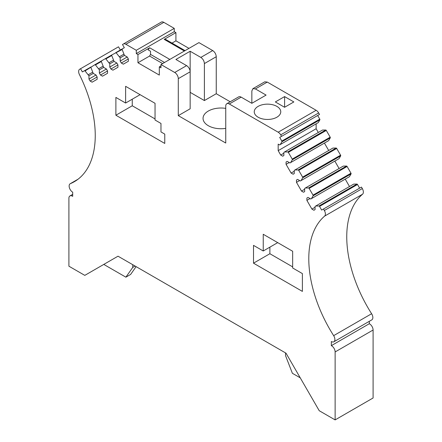 <?xml version="1.0" encoding="UTF-8"?>
<svg xmlns="http://www.w3.org/2000/svg" width="442" height="442" viewBox="0 0 442 442"><rect width="100%" height="100%" fill="white"/><g stroke="black" fill="none" stroke-linecap="round" stroke-linejoin="round"><path stroke-width="0.66" d="M204.392 100.566L190.154 92.35L190.154 51.25L200.834 57.416C202.994 58.913 204.182 60.968 204.392 63.582L204.392 100.566L216.254 93.721L216.254 56.731C216.044 54.112 214.856 52.057 212.696 50.565L198.933 42.62L160.971 64.538L160.971 67.825L159.308 66.869L160.971 65.908M252.89 88.676L251.846 90.98L251.846 103.306L266.084 95.091L255.404 88.925L252.89 88.676L264.752 81.825L267.272 82.074L316.141 110.29A5.033 2.906 -120 0 1 318.66 112.948L280.692 134.865A5.033 2.906 -120 0 0 278.178 132.208L229.304 103.992A5.033 2.906 -120 0 0 226.79 103.743A5.033 2.906 -120 0 0 225.746 106.047L225.746 143.037L178.292 115.638L190.154 108.787L190.154 71.797A5.033 2.906 -120 0 0 186.596 65.637L175.916 59.471L190.154 51.25M230.205 101.77L216.254 93.721M225.746 108.384A17.951 10.365 0 0 0 215.945 108.434A17.951 10.365 0 0 0 203.049 118.379A17.951 10.365 0 0 0 225.746 128.373M318.66 112.948L319.516 114.434L279.709 137.418L281.819 141.075A0.669 0.387 -120 0 1 281.908 141.766L280.25 144.562L318.218 122.644L319.87 119.848A0.669 0.387 -120 0 0 319.787 119.158L281.819 141.075M317.671 115.5L319.787 119.158M316.141 123.837L316.141 128.738L318.301 132.473M280.25 144.562L279.582 144.948L278.178 144.136L278.178 150.656L280.714 155.048L282.725 156.208L283.858 155.556L283.858 152.357L322.494 130.053L325.743 130.014L287.781 151.938A0.669 0.387 -120 0 1 288.333 152.352L292.223 159.098A0.669 0.387 -120 0 1 292.311 159.783L290.654 162.579L328.616 140.661L330.273 137.865A0.669 0.387 -120 0 0 330.185 137.175L292.223 159.098M330.185 137.175L326.295 130.434A0.669 0.387 -120 0 0 325.743 130.014M328.704 150.49L324.422 143.081M290.654 162.579L289.985 162.965L287.212 161.369L286.079 162.021L286.079 164.347L291.118 173.065L293.129 174.225L294.262 173.573L294.262 170.374L332.898 148.07L336.147 148.037L298.184 169.955A0.669 0.387 -120 0 1 298.731 170.374L302.626 177.115A0.669 0.387 -120 0 1 302.709 177.8L301.057 180.596L339.02 158.678L340.677 155.882A0.669 0.387 -120 0 0 340.589 155.197L302.626 177.115M340.589 155.197L336.699 148.451A0.669 0.387 -120 0 0 336.147 148.037M339.102 168.512L334.826 161.098M301.057 180.596L300.383 180.982L297.615 179.386L296.483 180.038L296.483 182.364L301.516 191.082L303.532 192.242L304.665 191.59L304.665 188.397L343.301 166.087L346.55 166.054L308.582 187.972A0.669 0.387 -120 0 1 309.135 188.391L313.024 195.132A0.669 0.387 -120 0 1 313.113 195.817L311.461 198.613L349.423 176.695L351.081 173.899A0.669 0.387 -120 0 0 350.992 173.214L313.024 195.132M350.992 173.214L347.097 166.474A0.669 0.387 -120 0 0 346.55 166.054M349.506 186.53L345.23 179.115M311.461 198.613L310.787 198.999L308.019 197.403L306.886 198.055L306.886 200.381L311.919 209.099L313.93 210.265L315.063 209.607L315.063 206.414L353.699 184.104L356.954 184.071L318.986 205.989A0.669 0.387 -120 0 1 319.538 206.408L321.649 210.072L323.5 209.005L324.356 210.491A5.033 2.906 -120 0 1 324.61 216.121A101.003 58.316 -120 0 0 333.655 335.649A5.033 2.906 -120 0 1 333.854 341.782A5.033 2.906 -120 0 1 331.334 341.533L331.334 345.65A5.033 2.906 -120 0 1 335.13 351.942L335.13 419.9L319.234 410.723L286.013 353.186L118.02 256.194L84.803 275.372L68.902 266.195L68.902 198.237A5.033 2.906 -120 0 1 69.947 195.933A5.033 2.906 -120 0 1 72.698 196.325L72.698 192.215A5.033 2.906 -120 0 1 69.411 187.778A5.033 2.906 -120 0 1 70.184 183.745A5.033 2.906 -120 0 1 70.383 183.645A101.003 58.316 -120 0 0 74.328 181.701A101.003 58.316 -120 0 0 79.427 74.565A5.033 2.906 -120 0 1 79.682 69.228L80.538 68.731L82.383 71.93L84.499 70.709L85.046 70.924L94.903 64.703L95.45 64.919L101.323 61.532L101.411 60.946L105.301 58.698L105.853 58.913L111.727 55.521L111.815 54.935L122.13 49.515L122.213 48.929L124.329 47.708L122.484 44.515L123.34 44.018A5.033 2.906 -120 0 1 125.86 44.266L136.291 50.294L136.291 53.581L137.954 54.537L149.661 47.78L169.827 59.421M321.649 210.072L359.617 188.148L357.501 184.491A0.669 0.387 -120 0 0 356.954 184.071M323.5 209.005L361.462 187.088L362.318 188.574L324.356 210.491M333.854 341.782L371.816 319.864A5.033 2.906 -120 0 0 371.617 313.732A101.003 58.316 -120 0 1 362.573 194.204A5.033 2.906 -120 0 0 362.318 188.574M335.13 419.9L373.098 397.982L373.098 330.019A5.033 2.906 -120 0 0 369.302 323.732L369.302 321.317M120.346 50.012L118.5 46.813L80.538 68.731M185.065 50.626L165.833 39.526L164.209 39.377L175.916 32.62L174.258 31.658L174.258 28.371L163.822 22.349A5.033 2.906 -120 0 0 161.308 22.1L123.34 44.018L161.308 22.1M175.916 32.62L175.916 40.841L188.966 48.371M190.154 71.797L178.292 78.648A5.033 2.906 -120 0 0 174.728 72.482L160.971 64.538M149.661 47.78L148.037 49.797L150.529 51.239L150.529 54.399L149.578 56.046L137.954 62.758L159.308 75.085L159.308 66.869M137.954 62.758L137.954 54.537M116.257 52.907L120.174 57.858L120.174 61.057L121.307 63.018L123.324 64.178L128.357 61.272L128.357 58.946L127.224 56.985L124.456 55.388L122.13 49.515M105.853 58.913L109.776 63.863L109.776 67.062L110.909 69.024L112.92 70.184L117.953 67.278L117.953 64.952L116.821 62.991L114.053 61.394L111.727 55.521M95.45 64.919L99.373 69.869L99.373 73.068L100.505 75.029L102.516 76.19L107.55 73.284L107.55 70.958L106.417 68.996L103.649 67.399L101.323 61.532M85.046 70.924L88.969 75.875L88.969 79.074L90.102 81.035L92.118 82.195L97.152 79.289L97.152 76.969L96.019 75.007L93.245 73.405L90.919 67.538M315.737 206.027L318.986 205.989M305.334 188.005L308.582 187.972M294.93 169.988L298.184 169.955M284.532 151.971L287.781 151.938M280.692 134.865L281.554 136.351M178.292 78.648L178.292 115.638M115.887 115.229L115.887 97.417L125.616 103.036L125.616 86.323L155.037 103.306L155.037 120.02L160.971 123.445L160.971 131.915L164.767 134.108L164.767 143.446L115.887 115.229L132.257 105.776L132.257 99.201M253.509 263.178L253.509 245.371L263.233 250.99L263.233 234.271L292.659 251.26L292.659 267.974L302.389 273.592L302.389 291.4L253.509 263.178L269.88 253.725L292.659 266.88M251.846 103.306L241.166 97.141A5.033 2.906 -120 0 0 238.652 96.892L226.79 103.743M284.593 107.279L293.847 101.936L284.593 96.594L275.338 101.936L284.593 107.279L284.593 96.594M263.775 104.456A13.254 7.652 0 0 0 254.249 111.804A13.254 7.652 0 0 0 271.239 119.147A13.254 7.652 0 0 0 280.764 111.804A13.254 7.652 0 0 0 263.775 104.456M278.178 150.656L316.141 128.738M280.714 155.048L283.858 153.23M282.725 156.208L283.858 155.556M286.079 164.347L289.228 162.529M291.118 173.065L294.262 171.247M293.129 174.225L294.262 173.573M296.483 182.364L299.632 180.546M301.516 191.082L304.665 189.264M303.532 192.242L304.665 191.59M306.886 200.381L310.03 198.563M311.919 209.099L315.063 207.281M313.93 210.265L315.063 209.607M369.302 323.732L331.334 345.65M88.301 74.715L92.577 72.245M88.969 75.875L93.251 73.405M88.969 79.074L96.019 75.007M90.102 81.035L97.152 76.969M98.699 68.709L102.98 66.239M99.373 69.869L103.649 67.399M99.373 73.068L106.417 68.996M100.505 75.029L107.55 70.963M109.102 62.703L113.384 60.234M109.776 63.863L114.053 61.394M109.776 67.062L116.821 62.991M110.909 69.024L117.953 64.952M119.506 56.698L123.782 54.228M120.174 57.858L124.456 55.388M120.174 61.057L127.224 56.985M121.307 63.018L128.357 58.946M136.291 50.294L174.258 28.371M174.258 31.658L136.291 53.581M164.209 39.377L184.38 51.023M175.916 40.841L172.015 43.095M149.578 56.046L162.628 63.582M125.616 103.036L140.086 94.676M155.037 118.926L132.257 105.776M269.88 247.15L269.88 253.725M263.233 250.99L277.709 242.63M148.037 49.797L150.529 51.239M150.529 54.399L164.529 62.482M136.108 266.637L130.628 274.432L125.882 277.173L103.782 264.415L118.02 256.194M125.882 277.173L132.733 267.427L132.733 264.686M135.103 266.056L132.733 267.427M300.251 377.844L292.389 373.302L285.538 355.65L285.538 352.909M204.392 63.582L216.254 56.731M212.696 50.565L200.834 57.416M174.728 72.482L186.596 65.637M267.272 82.074L255.404 88.925M229.304 103.992L241.166 97.141M316.141 110.29L278.178 132.208M319.87 119.848L281.908 141.766M326.295 130.434L288.333 152.352M330.273 137.865L292.311 159.783M336.699 148.451L298.731 170.374M340.677 155.882L302.709 177.8M347.097 166.474L309.135 188.391M351.081 173.899L313.113 195.817M357.501 184.491L319.538 206.408M362.573 194.204L324.61 216.121M371.617 313.732L333.655 335.649M373.098 330.019L335.13 351.942M77.985 179.259L70.383 183.645M84.499 70.709L90.997 66.957M94.903 64.703L101.4 60.952M105.301 58.698L111.804 54.946M115.705 52.692L122.207 48.935M163.822 22.349L125.86 44.266M72.698 194.342L69.947 195.933M78.074 179.192L70.184 183.745"/></g></svg>
